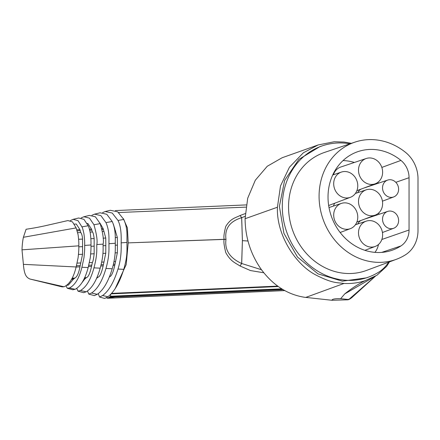 <?xml version="1.0" encoding="UTF-8"?>
<svg xmlns="http://www.w3.org/2000/svg" width="440" height="440" viewBox="0 0 440 440"><rect width="100%" height="100%" fill="white"/><g stroke="black" fill="none" stroke-linecap="round" stroke-linejoin="round"><path stroke-width="0.66" d="M318.076 144.969L282.095 157.762L267.256 166.265L255.31 180.224L247.693 198.253L245.086 218.724C245.273 237.595 250.789 254.667 261.635 269.94C273.625 285.852 288.31 295.02 305.69 297.445L344.025 283.443C337.09 282.447 332.536 283.63 315.387 274.742C295.306 264.149 276.276 234.691 277.426 207.224L280.511 185.922L289.421 167.233L303.303 152.834L318.076 144.969L334.274 141.752L344.025 142.048L351.389 143.33M344.025 283.443C351.318 283.827 358.369 282.909 365.184 280.682L376.915 275.275L386.661 266.332L389.455 261.877M322.482 145.778L319.77 146.685L298.832 159.396L284.636 180.384L279.389 206.371L283.916 233.332L297.506 257.07L318.043 273.889L342.348 281.188L366.625 277.822L369.105 276.887A69.586 61.584 -109.6 0 1 286.809 232.304A69.586 61.584 -109.6 0 1 322.482 145.778A69.586 61.584 -109.6 0 1 349.965 143.809M305.613 297.385L331.936 300.273L347.666 299.816L347.947 299.437L340.67 298.689C334.956 298.557 332.035 299.084 331.914 300.273M340.67 298.689L344.751 293.904L374.864 276.463M365.184 280.682L365.046 280.72C358.155 284.152 351.389 288.547 344.751 293.904M347.947 299.437L349.234 299.123L352.061 297.391M246.246 204.913L115.357 210.568M281.776 288.838L110.622 296.236L109.038 297.451L114.994 297.841A7.959 1.892 87.5 0 0 115.28 297.924A7.959 1.892 87.5 0 0 115.286 297.924A7.959 1.892 87.5 0 0 115.324 297.918M106.381 297.704L107.294 298.265L109.038 297.451M247.99 241.01L242.402 240.658L241.654 263.505C229.757 258.033 224.538 250.003 225.984 239.41A2.986 0.506 179.5 0 0 224.153 239.393L128.2 242.88L127.402 227.838L123.288 218.537M128.2 242.88L126.203 264.561L115.071 288.833M110.622 296.236L110.622 294.481M282.596 289.333L109.67 296.813M111.221 293.86L278.3 286.539M277.712 286.116L111.656 293.387M261.476 269.726L241.703 263.505L242.402 240.653L241.654 217.696C229.757 221.326 224.538 228.547 225.984 239.365A2.986 0.528 -179.5 0 0 224.153 239.316L224.153 239.393C223.542 241.456 224.092 245.878 225.803 252.665C230.764 261.437 234.663 262.51 240.053 265.997L250.465 270.556L263.802 272.773M225.984 239.41L225.984 239.388A2.986 0.517 0 0 0 224.153 239.355L130.295 242.803L224.153 239.316C223.542 237.138 224.092 232.815 225.803 226.347C230.764 218.51 234.663 218.185 240.053 215.529L245.24 213.604M241.703 263.505L240.053 265.997L241.654 263.505A2.981 0.484 178.7 0 1 241.703 263.505M245.119 216.299L241.703 217.701A2.981 0.55 -178.7 0 0 241.654 217.696L240.053 215.529L241.703 217.701L242.402 240.653M284.658 290.51L107.679 298.161M283.08 289.619L109.67 297.121M102.614 212.591L105.21 211.536L112.222 213.037L117.992 220.468L123.772 219.439C128.001 229.125 126.731 235.296 127.001 242.44C126.731 249.904 128.001 254.546 123.772 269.341C119.471 282.843 114.186 291.979 107.91 296.742L104.731 298.452M123.772 219.439L117.717 211.838L110.319 210.271L105.21 211.536M117.992 220.468C120.461 225.159 121.517 232.623 121.143 242.853C121.517 252.632 120.461 261.365 117.992 269.055L123.772 269.341M104.742 298.458L99.556 297.039L102.592 295.532C108.735 291.126 113.872 282.298 117.992 269.055M99.556 297.039L98.236 293.673M115.126 252.868L117.354 252.775L114.73 265.43C113.151 272.509 111.436 276.293 109.582 276.766L109.335 276.909M117.354 252.775L117.414 245.108L115.291 245.201M115.275 237.606L117.354 237.512L117.414 245.108M117.354 237.512L113.339 224.07M102.592 295.532L107.91 296.742M105.969 222.602L112.206 221.496L106.777 214.275L100.1 212.795L94.573 214.154L100.881 215.6L105.969 222.602C109.824 231.352 108.796 240.02 108.977 243.711C108.796 247.621 109.824 255.041 105.969 268.455L112.206 268.763C116.149 255.47 115.126 247.176 115.291 243.265L108.977 243.711M112.206 221.496C116.149 230.027 115.126 239.553 115.291 243.265M112.206 268.763C108.334 281.617 103.351 290.136 97.267 294.322L94.358 295.62M94.375 295.625L88.787 294.102L91.526 293.018C97.537 289.086 102.35 280.896 105.969 268.455M88.787 294.102L87.483 291.016M91.922 215.259L94.573 214.154M102.922 253.396L105.76 253.275L103.136 265.903C101.569 272.949 99.858 276.711 98.005 277.2L96.487 278.427M105.76 253.275L105.82 245.619L103.12 245.74M103.081 238.161L105.76 238.04L105.82 245.619M105.76 238.04L103.136 228.58L99.847 222.926M91.526 293.018L97.267 294.322M93.951 224.741L100.188 223.63L95.398 216.827L89.43 215.407L83.87 216.755L89.48 218.147L93.951 224.741C96.668 234.289 97.62 240.9 96.811 244.569C96.558 248.518 97.73 253.759 93.951 267.856C90.772 279.571 86.279 287.117 80.465 290.505L78.017 291.175L76.742 288.387M100.188 223.63C102.988 233.376 103.967 240.207 103.125 244.123L96.811 244.569M93.951 267.856L100.188 268.169C104.076 254.04 102.878 248.023 103.125 244.123M100.188 268.169C96.778 280.264 92.12 288.139 86.201 291.808L83.573 292.683M81.163 217.932L83.87 216.755M90.712 253.924L94.16 253.776C93.572 258.781 92.983 261.69 92.389 262.499L91.542 266.382C89.991 273.378 88.286 277.129 86.427 277.629L84.904 278.861L81.912 282.761M94.16 253.776L94.16 238.563C93.572 234.267 92.983 232.073 92.389 231.985L91.542 229.125L87.813 223.46M86.201 291.808L80.465 290.505M81.928 226.875L88.165 225.77L83.958 219.357L78.7 217.998L73.101 219.335L78.007 220.666L81.928 226.875C82.528 227.871 83.199 230.214 83.958 233.91C84.574 238.7 84.805 242.539 84.645 245.427C84.805 248.122 84.574 252.236 83.958 257.774L81.928 267.256C79.118 278.361 74.938 285.274 69.399 287.991L67.276 288.266L66.011 285.802M88.165 225.77C88.787 226.732 89.491 229.125 90.266 232.936C90.893 237.947 91.124 241.962 90.959 244.981L84.645 245.427M81.928 267.256L88.165 267.57L90.266 257.862C90.893 252.093 91.124 247.797 90.959 244.981M88.165 267.57C85.168 278.982 80.828 286.226 75.141 289.295L72.847 289.773L67.276 288.272M70.334 220.605L73.101 219.335M78.496 254.452L82.561 254.276L79.948 266.86C78.738 273.196 77.038 276.93 74.855 278.064L73.326 279.296L68.36 285.104L66.66 285.346M82.561 254.276L82.561 239.091C82.385 236.198 81.796 234.014 80.795 232.54L79.948 229.669L76.285 224.032L74.288 224.131M75.141 289.295L69.399 287.991M76.142 227.904L72.496 221.892L67.892 220.572L44.776 225.852C35.046 227.948 31.405 228.415 26.092 229.273L23.397 237.281C22.638 240.851 22.176 245.036 22 249.843L78.793 245.839C78.942 242.979 78.705 239.267 78.084 234.707L76.142 227.904L23.397 237.281M76.142 266.97C73.562 277.69 69.542 284.29 64.075 286.781L62.139 286.897L29.865 279.004C26.862 277.541 24.299 275.803 23.397 264.346L76.142 266.97L78.084 257.824C78.705 252.511 78.942 248.518 78.793 245.839M23.397 264.346L22 249.843M29.865 279.004L64.075 286.781M78.65 239.272L82.561 239.091M80.795 262.961L77.116 263.109M76.131 267.014L79.948 266.86M72.127 278.163L74.855 278.064M73.326 279.296L71.5 279.362M68.36 285.104L66.902 285.153M77.671 232.694L80.795 232.54M76.868 229.818L79.948 229.669M90.871 238.716L94.16 238.563M89.43 262.614L92.389 262.499M88.809 265.249L91.757 265.128M90.112 232.095L92.389 231.985M89.7 230.219L91.757 230.12M101.734 262.125L103.983 262.031M101.145 264.754L103.345 264.666M102.498 231.501L103.983 231.429M102.157 229.62L103.345 229.565M114.032 261.63L115.577 261.569M113.476 264.259L114.939 264.198M114.84 230.907L115.577 230.868M114.565 229.026L114.939 229.009M388.63 262.185A38.572 34.133 -109.6 0 1 378.301 272.399A69.586 61.584 -109.6 0 1 369.105 276.887M354.794 142.175L324.544 152.422A62.629 55.424 70.4 0 0 292.611 230.241A62.629 55.424 70.4 0 0 366.504 270.43L396.435 259.281A62.15 55 -109.6 0 1 323.109 219.401A62.15 55 -109.6 0 1 354.794 142.175A62.15 55 -109.6 0 1 405.504 152.345A30.734 27.198 70.4 0 1 418 178.734L418 230.511A30.734 27.198 -109.6 0 1 405.504 254.782A62.15 55 -109.6 0 1 396.435 259.281M409.052 230.016L409.052 177.711A20.279 17.947 70.4 0 0 400.934 160.407A52.19 46.184 70.4 0 0 356.719 152.064A52.19 46.184 70.4 0 0 331.408 216.447A52.19 46.184 70.4 0 0 391.688 250.393A52.19 46.184 70.4 0 0 400.934 245.949A20.279 17.947 -109.6 0 0 409.052 230.016L381.843 239.481M378.862 212.817L378.862 214.368M378.015 182.221A19.69 17.424 -109.6 0 1 378.279 183.233M343.046 160.573A51.601 45.667 -109.6 0 1 354.37 162.465M374.935 252.368A19.69 17.424 70.4 0 0 378.483 244.492M361.048 189.123A9.449 8.366 70.4 0 0 357.72 192.671M361.048 220.451A9.449 8.366 70.4 0 0 357.72 223.999M334.747 203.209A13.926 12.32 70.4 0 0 333.432 206.074M366.256 158.488A13.42 11.875 70.4 0 0 358.705 172.59A13.42 11.875 70.4 0 0 370.563 184.41A13.42 11.875 70.4 0 0 375.249 183.772A13.42 11.875 70.4 0 0 382.388 169.582A13.42 11.875 70.4 0 0 370.563 157.977A13.42 11.875 70.4 0 0 366.256 158.488L340.797 167.007A13.926 12.32 70.4 0 0 333.432 174.746M390.577 197.368A8.949 7.92 -109.6 0 1 382.668 189.486A8.949 7.92 -109.6 0 1 387.701 180.081A8.949 7.92 -109.6 0 1 390.577 179.746A8.949 7.92 -109.6 0 1 398.453 187.479A8.949 7.92 -109.6 0 1 393.695 196.939A8.949 7.92 -109.6 0 1 390.577 197.368M390.577 228.696A8.949 7.92 70.4 0 0 393.695 228.267A8.949 7.92 70.4 0 0 398.453 218.806A8.949 7.92 70.4 0 0 390.577 211.073A8.949 7.92 70.4 0 0 387.701 211.409A8.949 7.92 70.4 0 0 382.668 220.814A8.949 7.92 70.4 0 0 390.577 228.696M345.73 171.562A13.393 11.853 70.4 0 0 341.429 172.068A13.393 11.853 70.4 0 0 333.894 186.148A13.393 11.853 70.4 0 0 345.73 197.945A13.393 11.853 70.4 0 0 350.405 197.307A13.393 11.853 70.4 0 0 357.528 183.139A13.393 11.853 70.4 0 0 345.73 171.562M345.73 229.273A13.393 11.853 70.4 0 0 350.405 228.635A13.393 11.853 70.4 0 0 357.528 214.467A13.393 11.853 70.4 0 0 345.73 202.889A13.393 11.853 70.4 0 0 341.429 203.396A13.393 11.853 70.4 0 0 333.894 217.476A13.393 11.853 70.4 0 0 345.73 229.273M370.563 247.066A13.42 11.875 70.4 0 0 375.249 246.428A13.42 11.875 70.4 0 0 382.388 232.238A13.42 11.875 70.4 0 0 370.563 220.632A13.42 11.875 70.4 0 0 366.256 221.144A13.42 11.875 70.4 0 0 358.705 235.246A13.42 11.875 70.4 0 0 370.563 247.066M370.563 215.738A13.42 11.875 70.4 0 0 375.249 215.1A13.42 11.875 70.4 0 0 382.388 200.91A13.42 11.875 70.4 0 0 370.563 189.305A13.42 11.875 70.4 0 0 366.256 189.816A13.42 11.875 70.4 0 0 358.705 203.918A13.42 11.875 70.4 0 0 370.563 215.738M277.426 207.224L245.086 218.724M374.589 276.909L349.234 299.123M127.001 242.44L121.143 242.853M78.788 246.818L82.621 246.648M76.472 265.738L80.163 265.589M71.896 278.619L74.047 278.537M77.187 230.824L80.163 230.681M90.954 246.279L94.221 246.136M91.542 266.382L88.462 266.508M84.596 277.701L86.427 277.629M85.624 278.102L84.392 278.152M84.04 278.894L84.904 278.861M89.436 229.224L91.542 229.125M103.136 265.903L100.815 266.002M97.004 277.239L98.005 277.2M96.817 277.684L97.207 277.668M101.943 228.635L103.136 228.58M114.73 265.43L113.168 265.49M114.389 228.047L114.73 228.03M409.052 177.711L395.813 182.32M400.934 160.407L381.827 167.426M381.656 252.406L400.934 245.949M375.535 276.089L352.033 297.418M347.666 299.816C348.695 299.761 350.152 298.958 352.044 297.407M245.9 207.125L118.618 212.548M107.294 298.265L115.286 297.924M284.812 290.593L115.28 297.918M83.606 292.688L78.017 291.175M87.852 223.46L87.076 223.498M387.701 180.081L363.913 188.045M393.695 196.939L382.432 201.185M393.695 228.267L382.432 232.513M387.701 211.409L363.913 219.368M341.429 172.068L332.723 174.982M350.405 197.307L328.669 205.497M350.405 228.635L340.148 232.502M341.429 203.396L329.01 207.554M375.249 246.428L364.892 250.327M366.256 221.144L355.382 224.78M375.249 215.1L356.868 222.024M366.256 189.816L355.382 193.452M375.249 183.772L356.868 190.696"/></g></svg>
